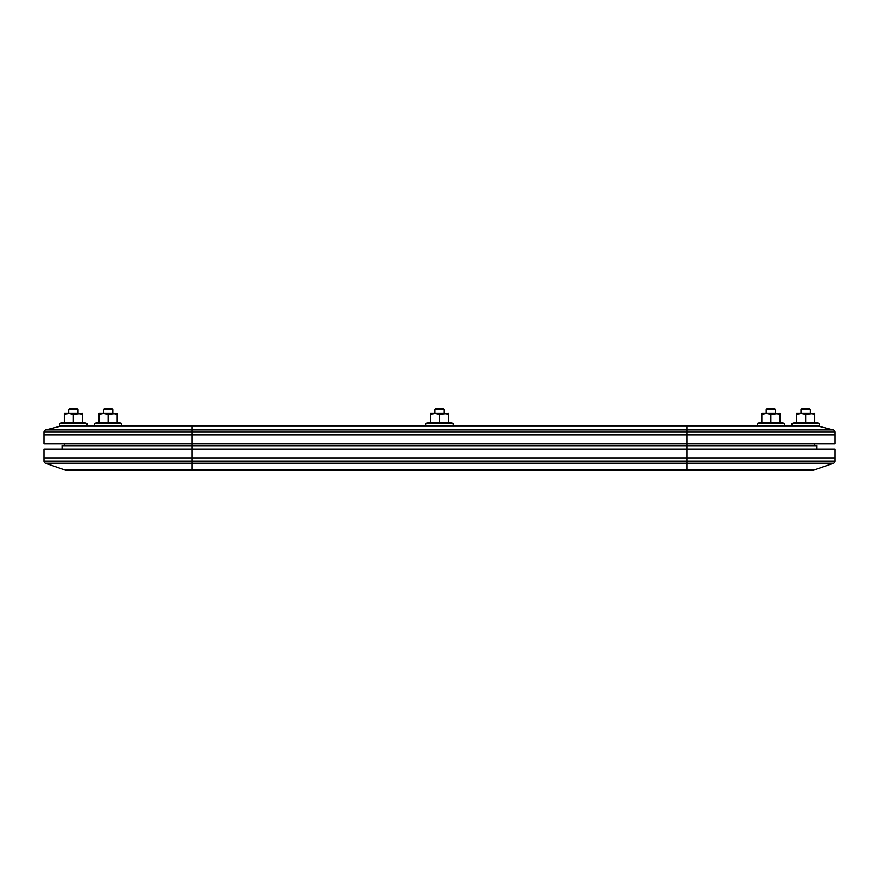 <?xml version="1.0" encoding="UTF-8"?>
<svg xmlns="http://www.w3.org/2000/svg" width="879" height="879" viewBox="0 0 879 879"><rect width="100%" height="100%" fill="white"/><g stroke="black" fill="none" stroke-linecap="round" stroke-linejoin="round"><path stroke-width="1.32" d="M62.035 449.103L62.035 445.719L191.996 445.719L191.996 443.906L43.95 443.906L43.95 432.105A2.263 2.263 0 0 1 45.664 429.919L60.684 426.161A11.306 11.306 0 0 1 63.42 425.821L815.58 425.821A11.306 11.306 0 0 1 818.316 426.161L60.684 426.161A11.306 11.306 0 0 1 63.42 425.821M64.288 445.719L64.288 443.906M68.474 470.584A11.306 11.306 0 0 1 64.738 469.946L814.262 469.946A11.306 11.306 0 0 1 810.526 470.584A11.306 11.306 0 0 0 814.262 469.946A11.306 11.306 0 0 1 810.526 470.584L68.474 470.584A11.306 11.306 0 0 1 64.738 469.946L45.466 463.2A2.263 2.263 0 0 1 43.95 461.068L43.95 449.103L191.996 449.103L191.996 445.719L687.004 445.719L687.004 443.906L191.996 443.906L191.996 434.863L43.95 434.863L191.996 434.863L191.996 432.105L43.95 432.105A2.263 2.263 0 0 1 45.664 429.919L191.996 429.919L191.996 425.821M814.262 469.946L833.534 463.2A2.263 2.263 0 0 0 835.05 461.068L835.05 458.146L43.95 458.146L191.996 458.146L191.996 449.103L687.004 449.103L687.004 445.719L816.965 445.719L816.965 449.103M814.712 445.719L814.712 443.906M687.004 470.584L687.004 463.2L833.534 463.2A2.263 2.263 0 0 0 835.05 461.068L687.004 461.068L687.004 458.146L191.996 458.146L191.996 461.068L687.004 461.068L687.004 463.2L45.466 463.2A2.263 2.263 0 0 1 43.95 461.068L191.996 461.068L191.996 470.584M835.05 458.146L687.004 458.146L687.004 449.103L835.05 449.103L835.05 458.146M815.58 425.821A11.306 11.306 0 0 1 818.316 426.161L833.336 429.919A2.263 2.263 0 0 1 835.05 432.105L687.004 432.105L687.004 429.919L833.336 429.919A2.263 2.263 0 0 1 835.05 432.105L835.05 434.863L687.004 434.863L687.004 443.906L835.05 443.906L835.05 434.863L191.996 434.863L687.004 434.863L687.004 432.105L191.996 432.105L191.996 429.919L687.004 429.919L687.004 425.821M82.373 422.129L86.9 423.337L86.9 425.821L94.525 425.821L83.241 425.821M819.228 423.337L792.1 423.337L792.1 425.821L819.228 425.821L819.228 423.337L814.712 422.129M796.627 422.129L792.1 423.337M805.669 422.502L814.712 422.502L814.712 414.196L810.185 413.394L796.627 413.394L796.627 422.502L805.669 422.502L805.669 414.196L801.143 413.394L796.627 414.196M814.712 414.196L814.712 413.394L805.669 414.196M802.131 408.416L809.207 408.416L810.339 409.548L801 409.548L802.131 408.416M810.339 413.394L810.339 409.548M801 413.394L801 409.548M784.475 423.337L757.346 423.337L757.346 425.821L784.475 425.821L784.475 423.337L779.948 422.129M761.873 422.129L757.346 423.337M770.905 422.502L779.948 422.502L779.948 414.196L775.432 413.394L761.873 413.394L761.873 422.502L770.905 422.502L770.905 414.196L766.389 413.394L761.873 414.196M779.948 414.196L779.948 413.394L770.905 414.196M453.059 423.337L425.941 423.337L425.941 425.821L453.059 425.821L453.059 423.337L448.543 422.129M430.457 422.129L425.941 423.337M439.5 422.502L448.543 422.502L448.543 414.196L444.016 413.394L430.457 413.394L430.457 422.502L439.5 422.502L439.5 414.196L434.984 413.394L430.457 414.196M448.543 414.196L448.543 413.394L439.5 414.196M121.654 423.337L94.525 423.337L94.525 425.821L121.654 425.821L121.654 423.337L117.127 422.129M99.052 422.129L94.525 423.337M108.095 422.502L117.127 422.502L117.127 414.196L112.611 413.394L99.052 413.394L99.052 422.502L108.095 422.502L108.095 414.196L103.568 413.394L99.052 414.196M117.127 414.196L117.127 413.394L108.095 414.196M86.9 423.337L59.772 423.337L59.772 425.821L86.9 425.821M64.288 422.129L59.772 423.337M73.331 422.502L82.373 422.502L82.373 414.196L77.857 413.394L64.288 413.394L64.288 422.502L73.331 422.502L73.331 414.196L68.815 413.394L64.288 414.196M82.373 414.196L82.373 413.394L73.331 414.196M102.283 413.394L99.052 413.394M767.378 408.416L774.443 408.416L775.575 409.548L766.246 409.548L767.378 408.416M775.575 413.394L775.575 409.548M766.246 413.394L766.246 409.548M435.962 408.416L443.038 408.416L444.17 409.548L434.83 409.548L435.962 408.416M444.17 413.394L444.17 409.548M434.83 413.394L434.83 409.548M104.557 408.416L111.622 408.416L112.754 409.548L103.425 409.548L104.557 408.416M112.754 413.394L112.754 409.548M103.425 413.394L103.425 409.548M69.793 408.416L76.869 408.416L78 409.548L68.661 409.548L69.793 408.416M78 413.394L78 409.548M68.661 413.394L68.661 409.548M833.534 463.2A2.263 2.263 0 0 0 835.05 461.068"/></g></svg>
